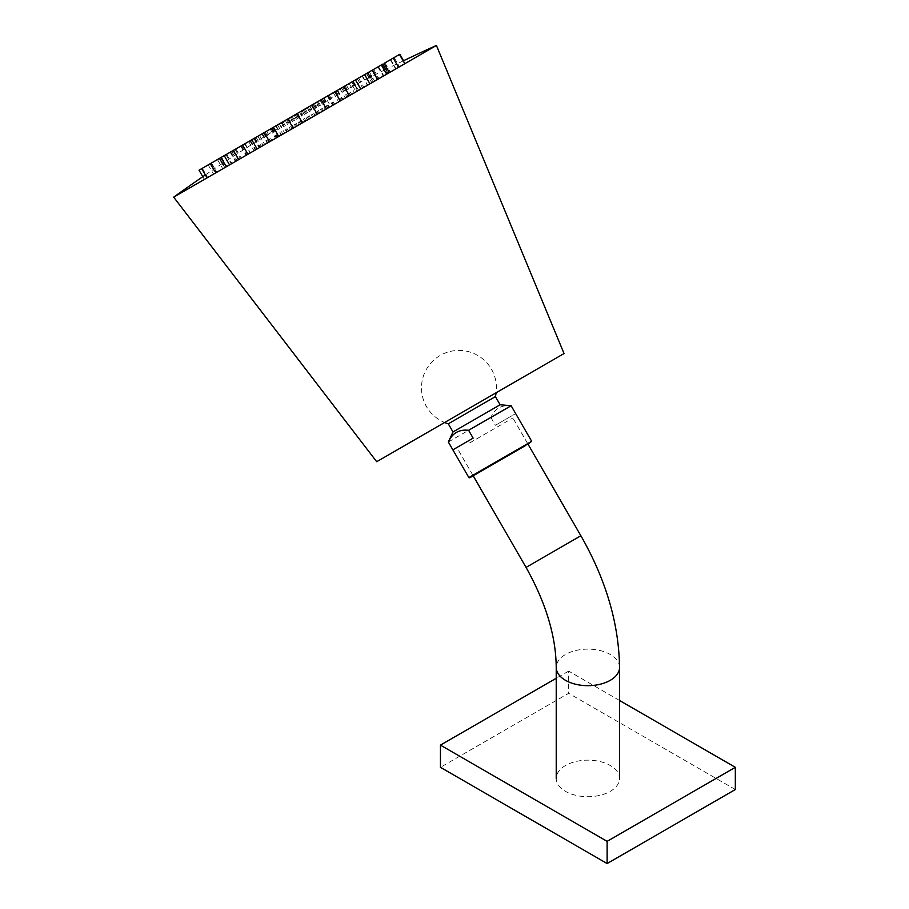 <?xml version="1.0" encoding="UTF-8"?>
<svg xmlns="http://www.w3.org/2000/svg" width="909" height="909" viewBox="0 0 909 909"><rect width="100%" height="100%" fill="white"/><g stroke="black" fill="none" stroke-linecap="round" stroke-linejoin="round"><path stroke-width="0.68" stroke-dasharray="4.54 3.41" d="M469.646 442.944L512.892 417.981L469.646 442.944M565.5 765.503A31.656 18.271 -0 0 0 556.228 778.434A31.656 18.271 -0 0 0 575.772 795.307A31.656 18.271 -0 0 0 610.269 791.353A31.656 18.271 -0 0 0 619.54 778.434A31.656 18.271 -0 0 0 599.997 761.549A31.656 18.271 -0 0 0 565.5 765.503M448.296 423.81L495.405 396.608M453 431.957L500.109 404.766M448.342 441.99L490.86 417.436C494.735 408.664 501.484 404.766 511.131 405.732L515.664 413.584L495.394 425.287L515.664 413.584M490.86 417.436L495.394 425.287M473.134 438.127L452.864 449.841M527.993 444.149L473.169 475.805L527.993 444.149L512.892 417.981M173.676 197.151L436.422 45.45M444.615 422.503L496.121 392.768A37.474 37.474 0 0 0 440.229 355.43A37.474 37.474 0 0 0 444.615 422.503M199.037 170.199L352.681 81.492M306.651 120.283L299.436 124.453L306.651 120.283M300.39 123.897L293.164 128.067L300.39 123.897M324.456 110L317.23 114.17L324.456 110M330.717 106.387L339.864 101.104L330.706 106.387L325.422 97.229L334.58 91.945L325.422 97.229M347.454 96.718L340.227 100.899L347.454 96.718M358.226 90.502L367.395 85.219L358.226 90.502L352.942 81.344L367.736 72.8M367.975 84.878L360.748 89.048L367.975 84.878M352.51 93.809L345.284 97.979L352.51 93.809M336.625 102.978L329.399 107.148L336.625 102.978M319.763 112.705L312.548 116.875L319.763 112.705M294.55 127.271L287.324 131.441L294.55 127.271M288.619 130.691L281.392 134.862L288.619 130.691M282.699 134.112L275.472 138.282L282.699 134.112M276.779 137.532L269.553 141.702L276.779 137.532M255.122 150.03L247.896 154.2L255.122 150.03M261.19 146.531L253.975 150.701L261.19 146.531M267.439 142.918L260.213 147.088L267.439 142.918M274.325 138.941L267.11 143.111L274.325 138.941M261.542 134.112L254.327 138.282L261.542 134.112M266.837 143.27L259.61 147.44L266.837 143.27M253.225 151.121L245.998 155.303L253.225 151.121M244.214 156.325L236.988 160.495L244.214 156.325M236.738 160.643L229.511 164.813L236.738 160.643M222.841 168.665L215.626 172.835L222.841 168.665M233.477 162.529L226.25 166.699L233.477 162.529M243.112 144.758L235.885 148.928L243.112 144.758M248.396 153.916L241.18 158.086L248.396 153.916M214.24 173.63L207.013 177.8L214.24 173.63M229.966 164.552L222.739 168.722L229.966 164.552M340.364 100.819L333.148 104.99L340.364 100.819M355.135 92.286L347.908 96.456L355.135 92.286M369.918 83.753L362.691 87.923L369.918 83.753M374.008 81.39L383.166 76.106L374.008 81.39L368.724 72.231L382.791 64.107M384.689 75.22L377.474 79.39L384.689 75.22M384.064 63.38L399.824 54.279M396.574 68.368L389.347 72.538L396.574 68.368M343.17 86.98L335.955 91.15L343.17 86.98M348.465 96.138L341.239 100.308L348.465 96.138M402.846 64.744L395.62 68.914L402.846 64.744M403.176 64.55L395.949 68.72L403.176 64.55M385.348 74.845L378.121 79.015L385.348 74.845M360.487 76.992L353.26 81.162L360.487 76.992M365.77 86.15L358.544 90.321L365.77 86.15M376.542 67.721L369.315 71.891L376.542 67.721M381.825 76.879L374.61 81.049L381.825 76.879M392.177 58.699L384.95 62.869L392.177 58.699M397.46 67.857L390.234 72.027L397.46 67.857M386.143 74.39L378.917 78.56L386.143 74.39M371.088 83.083L363.873 87.253L371.088 83.083M356.044 91.764L346.897 97.047L356.055 91.752L350.772 82.594L341.614 87.889L350.772 82.594M335.682 91.309L328.456 95.479L335.682 91.309M340.966 100.467L333.751 104.637L340.966 100.467M364.577 74.629L357.351 78.799L364.577 74.629M369.861 83.787L362.634 87.957L369.861 83.787M315.48 102.978L308.253 107.148L315.48 102.978M320.763 112.137L313.537 116.307L320.763 112.137M344.409 86.264L337.182 90.445L344.409 86.264M349.692 95.434L342.477 99.604L349.692 95.434M327.32 96.138L320.093 100.308L327.32 96.138M332.603 105.296L325.377 109.466L332.603 105.296M309.321 106.535L302.095 110.705L309.321 106.535M314.605 115.693L307.378 119.863L314.605 115.693M290.255 117.534L283.029 121.704L290.255 117.534M295.539 126.703L288.312 130.873L295.539 126.703M320.638 99.99L313.423 104.16L320.638 99.99M325.933 109.148L318.707 113.318L325.933 109.148M320.309 100.183L313.082 104.353L320.309 100.183M325.592 109.341L318.366 113.511L325.592 109.341M295.175 114.693L287.948 118.863L295.175 114.693M300.459 123.851L293.243 128.021L300.459 123.851M279.983 123.465L272.757 127.635L279.983 123.465M285.267 132.623L278.04 136.793L285.267 132.623M295.72 114.375L288.494 118.545L295.72 114.375M301.004 123.533L293.789 127.715L301.004 123.533M269.655 129.43L262.428 133.6L269.655 129.43M274.938 138.588L267.712 142.758L274.938 138.588M248.543 141.622L241.317 145.792L248.543 141.622M253.827 150.78L246.612 154.95L253.827 150.78M228.784 153.019L221.557 157.2L228.784 153.019M234.079 162.188L226.852 166.358L234.079 162.188M209.57 164.12L202.343 168.29L209.57 164.12M214.854 173.278L207.638 177.448L214.854 173.278M218.728 158.836L211.502 163.006L218.728 158.836M224.012 167.995L216.785 172.165L224.012 167.995M240.101 146.497L232.874 150.667L240.101 146.497M245.385 155.655L238.169 159.825L245.385 155.655M233.158 150.496L225.932 154.678L233.158 150.496M238.442 159.666L231.216 163.836L238.442 159.666M251.918 139.668L244.691 143.838L251.918 139.668M257.202 148.826L249.975 153.007L257.202 148.826M257.508 136.441L250.282 140.611L257.508 136.441M262.792 145.599L255.577 149.769L262.792 145.599M263.28 133.112L256.054 137.282L263.28 133.112M268.575 142.27L261.349 146.44L268.575 142.27M284.778 120.692L277.552 124.863L284.778 120.692M290.062 129.862L282.847 134.032L290.062 129.862M279.302 123.851L272.086 128.033L279.302 123.851M284.597 133.021L277.37 137.191L284.597 133.021M273.836 127.021L266.61 131.191L273.836 127.021M279.12 136.18L271.905 140.35L279.12 136.18M297.561 113.318L290.335 117.488L297.561 113.318M302.845 122.476L295.63 126.646L302.845 122.476M303.367 109.966L296.141 114.136L303.367 109.966M308.651 119.124L301.424 123.294L308.651 119.124M321.593 99.445L314.366 103.615L321.593 99.445M326.876 108.603L319.65 112.773L326.876 108.603M211.558 175.187L204.332 179.357L211.558 175.187M313.094 116.568L305.867 120.738L313.094 116.568M302.367 110.546L295.141 114.716L302.367 110.546M307.651 119.704L300.424 123.874L307.651 119.704M735.324 789.535L568.659 693.306L440.445 767.321M619.54 700.475L568.659 671.103L568.659 693.306M568.659 671.103L556.228 678.273M619.54 667.399A31.656 18.271 -0 0 0 599.997 650.514A31.656 18.271 -0 0 0 565.5 654.48A31.656 18.271 -0 0 0 556.228 667.399M580.874 535.742L526.05 567.398M468.874 477.577L531.685 441.319M472.873 475.271L458.056 449.625M403.198 60.892A1510.928 1510.928 0 0 0 387.143 68.709M384.996 69.777A1510.928 1510.928 0 0 0 371.281 76.674M369.065 77.799A1510.928 1510.928 0 0 0 355.078 85.037M353.885 85.662A1510.928 1510.928 0 0 0 223.841 162.529M222.421 163.472A1510.928 1510.928 0 0 0 205.366 174.937M294.141 115.284L299.436 124.453M303.299 110L308.594 119.159M318.195 101.399L323.49 110.557M327.365 96.115L332.649 105.274M340 88.809L345.284 97.979M349.158 83.526L354.442 92.684M324.115 97.99L329.399 107.148M333.273 92.695L338.557 101.865M307.253 107.716L312.548 116.875M316.412 102.433L321.706 111.591M282.04 122.283L287.324 131.441M291.198 116.988L296.482 126.146M276.109 125.703L281.392 134.862M285.267 120.42L290.55 129.578M270.189 129.123L275.472 138.282M279.347 123.829L284.631 132.998M248.68 141.543L253.975 150.701M257.838 136.248L263.133 145.406M254.929 137.929L260.213 147.088M264.087 132.646L269.371 141.804M261.815 133.953L267.11 143.111M270.973 128.669L276.268 137.827M254.327 138.282L259.61 147.44M263.485 132.998L268.769 142.156M240.715 146.133L245.998 155.303M249.873 140.85L255.156 150.008M231.704 151.337L236.988 160.495M240.862 146.054L246.146 155.212M214.49 170.881L215.626 172.835M223.137 164.699L224.784 167.551M224.534 163.711L226.25 166.699M230.125 152.246L235.408 161.416M235.885 148.928L241.18 158.086M245.044 143.633L250.339 152.792M206.423 176.778L207.013 177.8M210.888 163.359L216.183 172.517M217.456 159.564L222.739 168.722M226.614 154.28L231.897 163.438M327.854 95.82L333.148 104.99M337.012 90.536L342.307 99.695M342.625 87.298L347.908 96.456M351.783 82.015L357.067 91.173M357.407 78.765L362.691 87.923M366.566 73.481L371.849 82.639M377.883 66.948L383.166 76.106M362.1 76.049L367.395 85.219M335.955 91.15L341.239 100.308M345.113 85.866L350.397 95.025M390.325 59.755L395.62 68.914M390.665 59.562L395.949 68.72M403.551 60.733L405.107 63.437M372.826 69.857L378.121 79.015M381.985 64.573L387.279 73.731M353.26 81.162L358.544 90.321M362.418 75.867L367.702 85.026M369.315 71.891L374.61 81.049M378.474 66.596L383.768 75.754M384.95 62.869L390.234 72.027M394.108 57.574L399.392 66.732M373.633 69.402L378.917 78.56M385.825 69.368L388.075 73.265M358.578 78.083L363.873 87.253M370.27 77.185L373.031 81.958M343.522 86.775L348.817 95.934M354.817 85.185L357.976 90.65M328.456 95.479L333.751 104.637M337.614 90.196L342.909 99.354M357.351 78.799L362.634 87.957M366.509 73.515L371.792 82.674M341.614 87.889L346.897 97.047M334.58 91.945L339.864 101.104M308.253 107.148L313.537 116.307M317.411 101.853L322.706 111.012M337.182 90.445L342.477 99.604M346.34 85.151L351.635 94.309M320.093 100.308L325.377 109.466M329.251 95.025L334.535 104.183M302.095 110.705L307.378 119.863M311.253 105.41L316.537 114.568M283.029 121.704L288.312 130.873M292.187 116.42L297.47 125.578M313.423 104.16L318.707 113.318M322.581 98.876L327.865 108.035M313.082 104.353L318.366 113.511M322.24 99.07L327.535 108.228M287.948 118.863L293.243 128.021M297.107 113.58L302.402 122.738M272.757 127.635L278.04 136.793M281.915 122.351L287.199 131.51M288.494 118.545L293.789 127.715M297.652 113.261L302.947 122.42M262.428 133.6L267.712 142.758M271.586 128.317L276.87 137.475M241.317 145.792L246.612 154.95M250.475 140.497L255.77 149.655M221.557 157.2L226.852 166.358M230.727 151.905L236.01 161.063M202.343 168.29L207.638 177.448M211.502 163.006L216.797 172.165L211.502 163.006M220.66 157.712L225.955 166.87M232.874 150.667L238.169 159.825M242.033 145.372L247.328 154.53M225.932 154.678L231.216 163.836M235.09 149.383L240.385 158.541M244.691 143.838L249.975 153.007M253.85 138.554L259.133 147.713M250.282 140.611L255.577 149.769M259.44 135.327L264.735 144.486M256.054 137.282L261.349 146.44M265.212 131.987L270.507 141.145M277.552 124.863L282.847 134.032M286.71 119.579L292.005 128.737M272.086 128.033L277.37 137.191M281.245 122.738L286.528 131.896M266.61 131.191L271.905 140.35M275.768 125.896L281.063 135.055M290.335 117.488L295.63 126.646M299.493 112.205L304.788 121.363M296.141 114.136L301.424 123.294M305.299 108.853L310.583 118.011M314.366 103.615L319.65 112.773M323.524 98.331L328.808 107.489M202.787 176.698L204.332 179.357M208.195 164.904L213.49 174.073M300.584 111.58L305.867 120.738M309.742 106.285L315.025 115.443M295.141 114.716L300.424 123.874M304.299 109.421L309.594 118.59"/><path stroke-width="1.36" d="M453 431.957L500.109 404.766L495.405 396.608L448.296 423.81L453 431.957L448.33 441.99L468.874 477.577L531.685 441.319L511.131 405.732L468.612 430.287C459.068 429.253 452.318 433.15 448.342 441.99L452.864 449.841L473.134 438.127L468.612 430.287M525.8 445.41L469.68 477.816L468.874 477.577M495.405 396.608A37.474 37.474 0 0 0 496.121 392.768L564.046 353.544L436.422 45.45L344.841 98.32L173.676 197.151L376.69 461.715L444.615 422.503A37.474 37.474 0 0 0 448.296 423.81M564.046 353.544L376.69 461.715M354.817 85.185L352.681 81.492L199.037 170.199L202.787 176.698M370.27 77.185L367.736 72.8L352.942 81.344M385.825 69.368L382.791 64.107L368.724 72.231M403.551 60.733L399.824 54.279L384.064 63.38L389.347 72.538M556.228 678.273L440.445 745.119L607.121 841.348L735.324 767.321L619.54 700.475M735.324 767.321L735.324 789.535L607.121 863.55L440.445 767.321L440.445 745.119M607.121 841.348L607.121 863.55M619.54 667.399C618.904 623.676 606.019 579.794 580.874 535.742L526.05 567.398C545.911 602.917 555.967 636.255 556.228 667.399A31.656 18.271 -0 0 0 575.772 684.284A31.656 18.271 -0 0 0 610.269 680.318A31.656 18.271 -0 0 0 619.54 667.399L619.54 778.434M526.05 567.398L472.873 475.271M556.228 667.399L556.228 778.434M580.874 535.742L527.993 444.149L531.685 441.319M500.109 404.766L511.131 405.732M436.422 45.45A1510.928 1510.928 0 0 0 403.198 60.892M387.143 68.709A1510.928 1510.928 0 0 0 384.996 69.777M371.281 76.674A1510.928 1510.928 0 0 0 369.065 77.799M355.078 85.037A1510.928 1510.928 0 0 0 353.885 85.662M223.841 162.529A1510.928 1510.928 0 0 0 222.421 163.472M205.366 174.937A1510.928 1510.928 0 0 0 173.676 197.151M287.869 118.909L293.164 128.067M297.038 113.625L302.322 122.783M311.946 105.012L317.23 114.17M321.104 99.729L326.388 108.887M334.944 91.729L340.227 100.899M344.102 86.446L349.386 95.604M355.464 79.89L360.748 89.048M364.623 74.595L369.906 83.753M264.269 132.544L269.553 141.702M273.427 127.249L278.711 136.407M242.612 145.042L247.896 154.2M251.77 139.759L257.054 148.917M224.228 155.655L229.511 164.813M233.386 150.371L238.669 159.53M210.331 163.677L214.49 170.881M219.489 158.393L223.137 164.699M220.967 157.541L224.534 163.711M201.73 168.642L206.423 176.778M372.179 70.232L377.474 79.39M381.337 64.948L386.632 74.106M393.222 58.085L398.506 67.243M399.494 54.472L404.778 63.63"/></g></svg>
